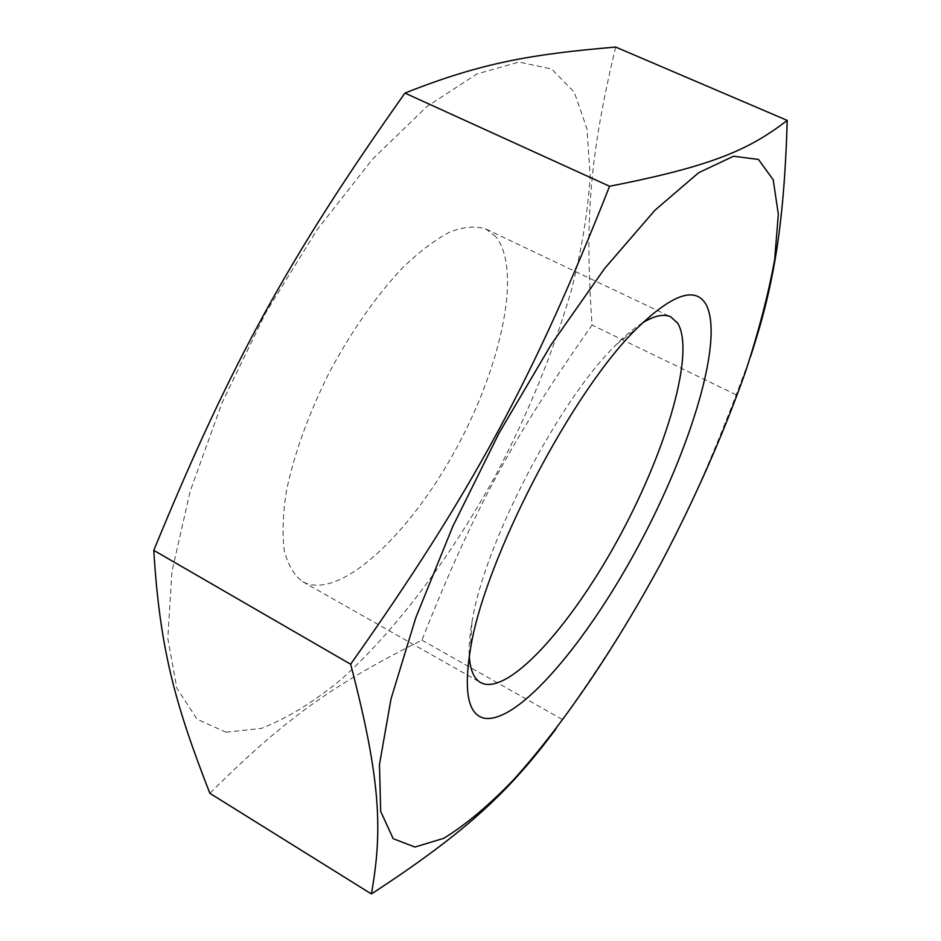 <?xml version="1.0" encoding="UTF-8"?>
<svg xmlns="http://www.w3.org/2000/svg" width="941" height="941" viewBox="0 0 941 941"><rect width="100%" height="100%" fill="white"/><g stroke="black" fill="none" stroke-linecap="round" stroke-linejoin="round"><path stroke-width="0.71" stroke-dasharray="4.71 3.53" d="M642.691 322.775C634.799 327.644 626.094 334.831 616.555 344.347C559.542 398.784 483.78 544.439 471.935 622.366C469.618 635.634 468.724 646.89 469.265 656.148M495.754 236.65L486.062 229.086C476.064 225.746 464.101 226.663 450.174 231.851C435.33 239.59 419.463 251.576 402.572 267.809C376.329 295.697 352.04 330.35 329.668 371.73C308.624 413.805 294.204 453.586 286.417 491.084C282.829 514.221 282.124 534.1 284.3 550.708C288.052 565.082 294.168 575.41 302.649 581.679L306.907 583.632C344.794 596.276 411.688 531.159 456.538 447.975C501.706 364.979 522.267 269.244 495.754 236.65M555.966 728.899L562.542 719.594C644.585 603.252 686.107 525.266 736.191 394.844L750.659 356.298M226.04 732.204L261.245 728.44C286.97 718.477 313.694 702.08 341.407 679.261C396.879 629.258 451.127 556.319 495.531 475.57C528.23 413.558 553.614 351.44 571.669 289.228C581.844 248.847 588.007 211.031 590.183 175.767L586.972 128.905L574.316 92.3L551.649 68.999L518.914 62.047L476.805 74.021L427.073 106.439L372.589 159.088L317.282 229.51L265.644 312.93L222.111 402.666L190.176 491.273L171.921 571.705L167.804 638.468L176.837 688.106L197.069 719.242L226.04 732.204M615.661 47.05C588.007 162.346 585.184 226.134 592.089 325.068C513.01 437.142 473.005 510.904 421.933 640.151C338.325 682.107 288.275 714.878 209.867 793.31M421.933 640.151L562.542 719.594M736.191 394.844L592.089 325.068M302.649 581.679L480.592 682.554M486.062 229.086L670.815 316.894M471.935 622.366L470.335 649.713M616.555 344.347L638.033 327.339"/><path stroke-width="1.41" d="M469.265 656.148C470.194 670.027 473.97 678.826 480.592 682.554L483.839 683.919C513.292 691.376 575.01 619.931 620.966 533.853C667.157 447.904 695.164 352.299 677.732 323.233L670.815 316.894C663.97 313.6 654.583 315.564 642.691 322.775M371.401 893.95L209.867 793.31C175.602 705.397 159.805 649.831 153.783 550.367L350.64 664.217C381.528 782.218 382.352 831.938 371.401 893.95C469.947 829.703 511.057 789.029 555.966 728.899M750.659 356.298C772.596 289.31 784.006 229.992 787.217 120.401C749.824 149.113 714.031 165.816 609.568 186.259C534.476 376.6 472.311 492.072 350.64 664.217M414.91 847.041L443.623 838.36C465.43 825.069 488.802 805.496 513.704 779.63C564.071 723.735 616.12 646.185 661.405 562.447C695.081 498.342 723.041 434.989 745.296 372.401C758.54 331.938 768.327 294.38 774.666 259.716L778.325 214.266L773.22 179.813L758.458 159.441L733.545 156.23L698.634 172.721L654.865 210.314L604.557 268.561L551.191 344.594L499.048 433.095L452.609 526.831L415.746 617.861L391.021 698.928L379.47 764.504L380.693 811.424L393.197 838.678L414.91 847.041M706.162 304.684C724.194 339.336 691.153 447.669 639.115 544.686C587.313 641.797 517.973 724.288 484.121 718.171C468.171 714.537 463.584 691.717 470.335 649.713C483.827 560.777 572.963 389.433 638.033 327.339C672.944 293.827 695.658 286.276 706.162 304.684M153.783 550.367C230.91 362.461 289.699 256.034 404.948 93.088L609.568 186.259M404.948 93.088C481.416 62.694 531.359 54.26 615.661 47.05L787.217 120.401"/></g></svg>
